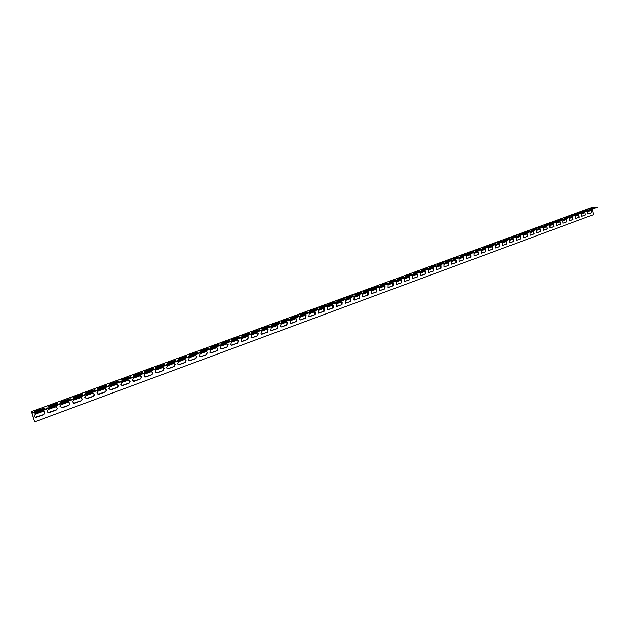 <?xml version="1.0" encoding="UTF-8"?>
<svg xmlns="http://www.w3.org/2000/svg" width="629" height="629" viewBox="0 0 629 629"><rect width="100%" height="100%" fill="white"/><g stroke="black" fill="none" stroke-linecap="round" stroke-linejoin="round"><path stroke-width="0.94" d="M34.642 421.87L31.45 411.618L35.13 412.797L35.271 413.277L31.764 412.152L34.642 421.87L593.367 214.725L592.369 209.371M35.271 413.277L597.487 207.13L591.755 207.499L31.45 411.618M57.412 403.739L47.985 407.018M82.438 394.611L73.279 397.78M106.757 385.734L97.849 388.801M130.392 377.101L122.254 379.861L122.128 379.405L130.675 376.645L123.441 379.672L121.334 380.073L122.128 379.405M153.382 368.712L145.433 371.401L145.307 370.945L153.673 368.264L146.659 371.189L144.56 371.59L145.307 370.945M175.75 360.551L167.974 363.169L167.857 362.721L176.049 360.103L169.248 362.941L167.141 363.334L167.857 362.721M197.522 352.602L189.919 355.157L189.801 354.717L197.828 352.161L191.224 354.913L189.125 355.306L189.801 354.717M218.711 344.865L211.273 347.357L211.163 346.925L219.034 344.433L212.618 347.098L210.518 347.483L211.163 346.925M239.35 337.333L232.077 339.77L231.967 339.338L239.688 336.908L233.453 339.495L231.354 339.872L231.967 339.338M259.455 329.989L252.339 332.371L252.237 331.939L259.808 329.565L253.746 332.081L251.655 332.458L252.237 331.939M279.056 322.834L272.09 325.162L271.987 324.737L277.326 322.787L279.418 322.418L278.875 322.905L273.521 324.855L271.429 325.224L271.987 324.737M298.154 315.86L291.345 318.132L291.243 317.716L298.539 315.443L292.799 317.818L290.716 318.18L291.243 317.716M316.788 309.051L310.113 311.276L310.018 310.868L317.181 308.65L311.599 310.954L309.515 311.316L310.018 310.868M334.958 302.415L328.432 304.593L328.33 304.184L335.375 302.014L329.934 304.255L327.851 304.609L328.33 304.184M352.688 295.945L346.296 298.067L346.202 297.666L353.128 295.544L347.829 297.721L345.746 298.075L346.202 297.666M370.001 289.623L363.743 291.699L363.648 291.298L370.45 289.222L365.292 291.345L363.208 291.691L363.648 291.298M386.898 283.451L380.812 285.464M403.409 277.42L397.481 279.378M419.535 271.531L413.756 273.434M435.292 265.776L429.67 267.632M450.694 260.147L445.214 261.955M465.759 254.651L460.412 256.404M480.485 249.273L475.28 250.979M494.889 244.005L489.818 245.672M508.987 238.855L504.041 240.475M522.785 233.815L517.958 235.395M536.293 228.885L531.584 230.426M549.518 224.058L544.918 225.552M562.468 219.324L557.978 220.787M575.158 214.693L570.77 216.117M587.588 210.157L583.303 211.541M593.705 207.916L589.475 209.284M581.4 212.413L577.068 213.813M568.844 216.997L564.41 218.436M556.028 221.675L551.484 223.161M542.937 226.456L538.282 227.973M529.579 231.338L524.806 232.895M515.929 236.323L511.039 237.927M501.981 241.418L496.965 243.061M487.727 246.623L482.585 248.313M473.157 251.946L467.89 253.676M458.266 257.387L452.856 259.164M443.036 262.946L437.485 264.778M427.461 268.638L421.76 270.517M411.515 274.456L405.666 276.39M395.201 280.416L389.194 282.405M378.501 286.517L372.329 288.562M361.4 292.76L355.071 294.867L354.976 294.458L361.84 292.367L356.612 294.514L354.528 294.867L354.976 294.458M343.882 299.16L337.419 301.307L337.325 300.906L342.223 299.113L344.307 298.759L343.843 299.176L338.937 300.969L336.853 301.322L337.325 300.906M325.932 305.718L319.328 307.911L319.233 307.502L324.25 305.67L326.333 305.309L325.853 305.749L320.821 307.581L318.738 307.943L319.233 307.502M307.526 312.432L300.788 314.681L300.686 314.264L307.919 312.023L302.258 314.358L300.175 314.728L300.686 314.264M288.664 319.32L281.776 321.623L281.674 321.199L289.041 318.911L283.223 321.317L281.132 321.686L281.674 321.199M269.314 326.388L262.277 328.739L262.175 328.314L269.676 325.971L263.7 328.448L261.609 328.818L262.175 328.314M249.469 333.637L242.275 336.043L242.165 335.611L249.807 333.213L243.667 335.76L241.567 336.138L242.165 335.611M229.098 341.075L221.746 343.536L221.636 343.104L229.428 340.643L223.106 343.269L221.007 343.654L221.636 343.104M208.183 348.71L200.667 351.234L200.549 350.793L208.498 348.277L201.995 350.982L199.896 351.367L200.549 350.793M186.711 356.549L179.021 359.135L178.903 358.695L187.01 356.108L180.311 358.9L178.211 359.293L178.903 358.695M164.641 364.6L156.778 367.257L156.66 366.809L164.94 364.16L158.028 367.037L155.929 367.438L156.66 366.809M141.965 372.879L133.922 375.599L133.796 375.143L142.248 372.431L135.133 375.403L133.026 375.804L133.796 375.143M118.661 381.386L109.878 384.413M94.68 390.137L85.654 393.259M70.016 399.14L60.722 402.371M44.62 408.41L35.059 411.743M55.431 406.837L57.522 408.504L56.351 409.99L49.369 412.561C47.985 412.805 47.285 412.223 47.261 410.823L48.441 409.4L55.431 406.837M80.394 397.685L82.438 399.179L81.283 400.799L74.497 403.299L72.437 401.734L73.601 400.178L80.394 397.685M104.65 388.793L106.639 390.106L105.515 391.867L98.926 394.297L96.921 392.913L98.053 391.214L104.65 388.793M128.237 380.144L130.148 381.276L129.079 383.179L122.663 385.546L120.729 384.343L121.822 382.503L128.237 380.144M151.18 371.739L152.996 372.69L151.998 374.735L145.755 377.038L143.907 376.016L144.937 374.027L151.18 371.739M173.502 363.554L175.208 364.348L174.296 366.518L168.218 368.759L166.473 367.902L167.424 365.787L173.502 363.554M195.226 355.589L196.822 356.234L195.996 358.522L190.084 360.7L188.448 360L189.305 357.759L195.226 355.589M216.376 347.837L217.854 348.348L217.131 350.73L211.375 352.853L209.85 352.295L210.621 349.952L216.376 347.837M236.984 340.289L238.344 340.682L237.715 343.143L232.101 345.211L230.701 344.771L231.37 342.341L236.984 340.289M257.057 332.93L258.307 333.236L257.772 335.752L252.308 337.765L251.018 337.427L251.592 334.935L257.057 332.93M276.626 325.751L277.766 325.987L277.318 328.55L271.987 330.508L270.816 330.249L271.296 327.709L276.626 325.751M295.709 318.761L296.746 318.934L296.377 321.521L291.188 323.44L290.111 323.235L290.512 320.664L295.709 318.761M314.311 311.937L315.263 312.07L314.972 314.673L309.9 316.536L308.918 316.395L309.24 313.8L314.311 311.937M332.466 305.285L333.339 305.38L333.111 307.99L327.261 309.704L327.52 307.101L332.466 305.285M350.188 298.791L350.982 298.854L350.809 301.464L345.164 303.162L345.36 300.56L350.188 298.791M367.485 292.454L368.209 292.493L368.091 295.095L362.626 296.778L362.768 294.183L367.485 292.454M384.374 286.258L385.042 286.281L384.964 288.876L379.664 290.543L379.767 287.948L384.374 286.258M400.87 280.212L401.483 280.227L401.444 282.798L396.309 284.442L396.364 281.863L400.87 280.212M416.98 274.307L417.554 274.307L417.546 276.87L412.561 278.482L412.585 275.919L416.98 274.307M432.736 268.536L433.263 268.528L433.279 271.068L428.443 272.656L428.435 270.108L432.736 268.536M448.131 262.891L448.619 262.875L448.666 265.399L443.964 266.955L443.932 264.432L448.131 262.891M463.188 257.371L463.636 257.355L463.707 259.856L459.139 261.381L459.076 258.873L463.188 257.371M477.906 251.977L478.331 251.954L478.417 254.431L473.967 255.932L473.889 253.448L477.906 251.977M492.31 246.694L492.814 249.131L488.474 250.601L488.379 248.133L492.31 246.694M506.408 241.528L506.895 243.934L502.673 245.381L502.563 242.936L506.408 241.528M520.199 236.473L520.678 238.855L516.558 240.27L516.44 237.848L520.199 236.473M533.707 231.519L534.17 233.886L530.153 235.27L530.019 232.872L533.707 231.519M546.931 226.676L547.379 229.011L543.464 230.371L543.322 227.997L546.931 226.676M559.881 221.927L560.321 224.246L556.492 225.575L556.343 223.224L559.881 221.927M572.563 217.28L572.995 219.576L569.261 220.881L569.103 218.546L572.563 217.28M584.994 212.72L585.418 215L581.762 216.274L581.597 213.962L584.994 212.72L585.418 215M591.118 210.479L591.535 212.744L587.918 214.009L587.753 211.706L591.118 210.479M578.814 214.984L579.238 217.272L575.543 218.57L575.386 216.242L578.814 214.984M566.257 219.592L566.69 221.895L562.908 223.216L562.758 220.873L566.257 219.592M553.434 224.286L553.882 226.621L550.013 227.965L549.864 225.599L553.434 224.286M540.35 229.082L540.814 231.441L536.844 232.809L536.702 230.418L540.35 229.082M526.992 233.98L527.456 236.355L523.391 237.754L523.265 235.348L526.992 233.98M513.343 238.989L513.822 241.387L509.655 242.81L509.537 240.38L513.343 238.989M499.395 244.099L499.89 246.521L495.613 247.975L495.51 245.522L499.395 244.099M485.148 249.32L485.557 249.296L485.651 251.765L481.264 253.251L481.177 250.774L485.148 249.32M470.586 254.659L471.027 254.635L471.105 257.127L466.592 258.645L466.529 256.145L470.586 254.659M455.703 260.115L456.167 260.099L456.229 262.608L451.591 264.156L451.543 261.64L455.703 260.115M440.473 265.697L440.984 265.682L441.015 268.213L436.251 269.786L436.227 267.254L440.473 265.697M424.905 271.406L425.448 271.398L425.456 273.953L420.549 275.549L420.557 272.994L424.905 271.406M408.968 277.24L409.565 277.247L409.542 279.819L404.486 281.446L404.526 278.875L408.968 277.24M392.669 283.223L393.306 283.239L393.251 285.818L388.038 287.477L388.117 284.89L392.669 283.223M375.977 289.34L376.677 289.371L376.574 291.966L371.196 293.641L371.314 291.046L375.977 289.34M358.884 295.599L359.646 295.654L359.497 298.256L353.946 299.954L354.111 297.352L358.884 295.599M341.382 302.022L342.207 302.093L342.011 304.703L336.271 306.417L336.491 303.807L341.382 302.022M323.448 308.595L324.352 308.705L324.092 311.308L318.148 313.03L318.439 310.427L323.448 308.595M305.065 315.326L306.064 315.483L305.733 318.077L300.599 319.964L299.577 319.791L299.931 317.213L305.065 315.326M286.226 322.237L287.311 322.441L286.91 325.012L281.65 326.954L280.518 326.726L280.959 324.163L286.226 322.237M266.908 329.321L268.096 329.588L267.608 332.128L262.214 334.117L260.98 333.818L261.507 331.294L266.908 329.321M247.087 336.586L248.384 336.932L247.802 339.424L242.267 341.468L240.923 341.075L241.544 338.614L247.087 336.586M226.747 344.039L228.162 344.488L227.486 346.909L221.809 349.009L220.347 348.513L221.062 346.123L226.747 344.039M205.872 351.69L207.405 352.264L206.634 354.599L200.8 356.745L199.22 356.124L200.03 353.828L205.872 351.69M184.439 359.552L186.09 360.26L185.217 362.493L179.226 364.702L177.535 363.932L178.439 361.746L184.439 359.552M162.416 367.619L164.177 368.492L163.218 370.599L157.069 372.863L155.269 371.936L156.251 369.876L162.416 367.619M139.787 375.914L141.651 376.96L140.613 378.933L134.292 381.26L132.397 380.152L133.458 378.233L139.787 375.914M116.53 384.437L118.472 385.663L117.379 387.495L110.877 389.894L108.903 388.596L110.02 386.827L116.53 384.437M92.612 393.211L94.625 394.611L93.485 396.301L86.794 398.762L84.766 397.292L85.914 395.665L92.612 393.211M68.003 402.23L70.071 403.81L68.907 405.359L62.019 407.899L59.944 406.24L61.107 404.754L68.003 402.23M42.678 411.508C44.069 411.272 44.769 411.853 44.785 413.269L43.605 414.684L36.521 417.294C35.082 417.538 34.375 416.925 34.398 415.47L35.578 414.11L42.678 411.508M35.13 412.797L597.487 207.13M49.715 406.601L47.592 407.026L48.535 406.248L57.664 403.268L49.715 406.601M75 397.363L72.885 397.78L73.774 397.041L82.698 394.139L75 397.363M99.563 388.392L97.456 388.801L98.289 388.093L107.024 385.27L99.563 388.392M382.338 285.118L380.679 285.086L387.37 283.058L382.338 285.118M398.983 279.032L397.316 279.017L403.897 277.027L398.983 279.032M415.25 273.096L413.56 273.096L420.038 271.146L415.25 273.096M431.14 267.294L429.442 267.301L435.811 265.391L431.14 267.294M446.669 261.617L444.955 261.64L451.237 259.769L446.669 261.617M461.851 256.074L460.129 256.105L466.309 254.273L461.851 256.074M476.703 250.649L474.966 250.696L481.051 248.895L476.703 250.649M491.225 245.349L489.48 245.396L495.479 243.635L491.225 245.349M505.433 240.16L503.68 240.215L509.584 238.485L505.433 240.16M519.334 235.081L517.573 235.152L523.399 233.445L519.334 235.081M532.944 230.112L531.175 230.19L536.914 228.516L532.944 230.112M546.263 225.245L544.494 225.331L550.155 223.688L546.263 225.245M559.315 220.48L557.538 220.575L563.112 218.963L559.315 220.48M572.091 215.81L570.306 215.912L575.81 214.332L572.091 215.81M584.608 211.242L582.824 211.352L588.257 209.787L584.608 211.242M590.773 208.985L588.988 209.103L594.381 207.554L590.773 208.985M578.381 213.514L576.596 213.616L582.069 212.052L578.381 213.514M565.738 218.137L563.954 218.232L569.497 216.635L565.738 218.137M552.82 222.847L551.051 222.941L556.665 221.314L552.82 222.847M539.643 227.667L537.874 227.745L543.566 226.094L539.643 227.667M526.174 232.581L524.413 232.659L530.192 230.969L526.174 232.581M512.423 237.605L510.662 237.668L516.527 235.954L512.423 237.605M498.365 242.739L496.619 242.794L502.571 241.049L498.365 242.739M484 247.983L482.262 248.03L488.301 246.246L484 247.983M469.32 253.345L467.591 253.385L473.723 251.569L469.32 253.345M454.303 258.834L452.589 258.857L458.816 257.002L454.303 258.834M438.948 264.439L437.241 264.455L443.571 262.56L438.948 264.439M423.238 270.179L421.548 270.179L427.972 268.253L423.238 270.179M407.167 276.045L405.485 276.037L412.011 274.071L407.167 276.045M390.711 282.059L389.044 282.036L395.68 280.023L390.711 282.059M373.862 288.208L371.786 288.562L372.219 288.176L378.965 286.124L373.862 288.208M111.592 383.997L109.477 384.413L110.295 383.721L118.928 380.93L111.592 383.997M87.368 392.842L85.261 393.259L86.118 392.535L94.948 389.673L87.368 392.842M62.452 401.947L60.329 402.371L61.241 401.609L70.267 398.668L62.452 401.947M36.789 411.319L34.666 411.743L35.633 410.949L44.871 407.93L36.789 411.319M48.229 412.569L56.17 409.935L57.341 408.457L56.351 406.774M73.444 403.315L81.102 400.744L82.25 399.132L81.227 397.614M97.943 394.328L105.326 391.82L106.443 390.059L105.405 388.714M121.759 385.585L128.882 383.14L129.944 381.237L128.921 380.065M144.906 377.078L151.793 374.695L152.792 372.659L151.801 371.66M167.424 368.798L174.084 366.487L174.996 364.309L174.06 363.476M189.337 360.747L195.784 358.491L196.602 356.203L195.737 355.511M210.668 352.9L216.911 350.707L217.634 348.324L216.84 347.766M231.441 345.258L237.487 343.119L238.116 340.659L237.408 340.21M251.679 337.82L257.544 335.729L258.079 333.213L257.442 332.859M271.398 330.563L277.09 328.527L277.538 325.971L276.98 325.688M290.622 323.487L296.141 321.505L296.511 318.919L296.023 318.699M309.366 316.584L314.736 314.657L315.027 312.055L314.602 311.882M327.646 309.853L332.867 307.974L332.733 305.23M345.494 303.288L350.565 301.456L350.424 298.736M362.902 296.872L367.839 295.087L367.698 292.399M379.908 290.614L384.712 288.868L384.563 286.211M396.514 284.497L401.192 282.798L401.043 280.172M412.734 278.529L417.294 276.862L417.145 274.268M428.585 272.687L433.027 271.068L432.878 268.497M444.074 266.979L448.406 265.399L448.257 262.851M459.225 261.405L463.447 259.856L463.298 257.34M474.038 255.948L478.158 254.438L478.009 251.946M488.529 250.609L492.546 249.131L492.405 246.67M502.705 245.389L506.628 243.942L506.777 241.497M516.582 240.278L520.411 238.863L520.269 236.449M530.161 235.27L533.903 233.894L533.762 231.503M543.456 230.371L547.12 229.027L546.978 226.66M556.476 225.575L560.054 224.262L560.164 221.895M569.237 220.873L572.728 219.592L572.594 217.264M582.029 216.242L585.151 215.008M588.178 213.978L591.268 212.759L591.134 210.471M575.511 218.562L578.971 217.288L578.837 214.976M562.892 223.216L566.43 221.911L566.532 219.56M550.005 227.965L553.622 226.629L553.732 224.254M536.844 232.809L540.547 231.448L540.665 229.058M523.407 237.762L527.196 236.37L527.322 233.957M509.679 242.818L513.563 241.394L513.696 238.957M495.652 247.983L499.63 246.529L499.481 244.068M481.319 253.259L485.391 251.773L485.242 249.288M466.671 258.661L470.846 257.135L470.696 254.627M451.693 264.18L455.97 262.615L455.821 260.084M436.377 269.817L440.764 268.213L440.614 265.658M420.707 275.588L425.204 273.953L425.055 271.366M404.667 281.493L409.29 279.811L409.141 277.2M388.258 287.539L392.999 285.818L392.85 283.176M371.456 293.727L376.331 291.958L376.181 289.285M354.253 300.064L359.253 298.248L359.112 295.551M336.625 306.551L341.767 304.695L341.633 301.959M318.565 313.203L323.856 311.292L323.723 308.532M300.049 320.012L305.497 318.062L305.828 315.467L305.372 315.263M281.069 327.001L286.675 324.996L287.083 322.425L286.557 322.166M261.601 334.164L267.38 332.104L267.868 329.565L267.27 329.25M241.622 341.516L247.582 339.401L248.164 336.916L247.488 336.507M221.125 349.056L227.266 346.886L227.942 344.464L227.187 343.961M200.077 356.8L206.414 354.567L207.193 352.232L206.359 351.611M178.455 364.749L185.005 362.461L185.877 360.228L184.973 359.466M156.244 372.911L163.013 370.56L163.972 368.452L163.005 367.54M133.411 381.3L140.416 378.894L141.446 376.92L140.44 375.835M109.933 389.925L117.183 387.448L118.276 385.616L117.246 384.358M85.78 398.786L93.296 396.254L94.436 394.564L93.399 393.133M60.927 407.906L68.726 405.304L69.89 403.763L68.876 402.159M35.334 417.286L43.432 414.629L44.612 413.214L43.653 411.452M55.682 404.164L55.549 403.692M48.669 406.727L48.535 406.248M80.716 395.028L80.583 394.556M73.907 397.512L73.774 397.041M105.043 386.143L104.917 385.679M98.423 388.565L98.289 388.093M128.693 377.51L128.568 377.054M151.691 369.113L151.573 368.665M174.068 360.944L173.95 360.496M195.847 352.995L195.729 352.554M217.052 345.25L216.934 344.818M237.699 337.71L237.589 337.286M257.819 330.367L257.717 329.942M277.436 323.212L277.326 322.787M296.55 316.23L296.448 315.813M315.2 309.421L315.098 309.012M333.386 302.777L333.291 302.376M351.139 296.298L351.045 295.897M368.46 289.977L368.374 289.576M385.38 283.797L385.294 283.404M401.907 277.766L401.821 277.373M393.691 280.762L393.605 280.369M376.975 286.871L376.881 286.47M359.851 293.122L359.757 292.721M342.318 299.522L342.223 299.113M324.344 306.079L324.25 305.67M305.93 312.802L305.836 312.393M287.052 319.697L286.95 319.28M267.687 326.766L267.584 326.341M247.826 334.015L247.716 333.59M227.446 341.461L227.336 341.028M206.516 349.095L206.406 348.663M185.028 356.942L184.91 356.501M162.958 365.001L162.832 364.553M140.275 373.28L140.149 372.832M116.955 381.795L116.821 381.339M110.421 384.177L110.295 383.721M92.966 390.554L92.833 390.09M86.252 393.007L86.118 392.535M68.294 399.564L68.152 399.093M61.383 402.088L61.241 401.609M42.89 408.834L42.756 408.355M35.774 411.429L35.633 410.949"/></g></svg>
